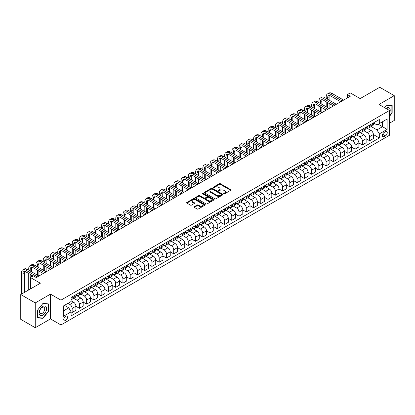 <?xml version="1.0" encoding="UTF-8"?>
<svg xmlns="http://www.w3.org/2000/svg" width="415" height="415" viewBox="0 0 415 415"><rect width="100%" height="100%" fill="white"/><g stroke="black" fill="none" stroke-linecap="round" stroke-linejoin="round"><path stroke-width="0.62" d="M223.825 193.805A0.565 0.327 0 0 0 224.624 193.805L230.678 190.309A0.804 0.467 0 0 0 230.911 189.982A0.804 0.467 0 0 0 230.678 189.65L220.422 183.731A0.804 0.467 0 0 0 219.281 183.731L213.227 187.227A0.565 0.327 0 0 0 214.026 187.684L214.809 187.232A2.578 1.489 0 0 1 218.456 187.232L219.312 187.725A2.578 1.489 0 0 1 220.064 188.778A2.578 1.489 0 0 1 219.312 189.831L218.529 190.283A0.565 0.327 0 0 0 219.328 190.744L220.111 190.293A2.578 1.489 0 0 1 223.752 190.293L224.608 190.786A2.578 1.489 0 0 1 225.366 191.839A2.578 1.489 0 0 1 224.608 192.892L223.825 193.343A0.565 0.327 0 0 0 223.825 193.805L223.825 193.343M65.586 320.598A2.625 1.515 120 0 0 67.303 318.284A2.625 1.515 120 0 0 66.903 316.178A2.625 1.515 120 0 0 65.586 316.308A2.625 1.515 120 0 0 63.874 318.621A2.625 1.515 120 0 0 64.273 320.728A2.625 1.515 120 0 0 65.586 320.598M194.272 206.691A0.804 0.467 0 0 0 194.038 207.018A0.804 0.467 0 0 0 194.272 207.35L197.151 209.01A0.804 0.467 0 0 0 198.287 209.01L205.01 205.129A0.804 0.467 0 0 0 205.249 204.797A0.804 0.467 0 0 0 205.01 204.471L194.754 198.546A0.804 0.467 0 0 0 193.618 198.546L186.895 202.432A0.804 0.467 0 0 0 186.657 202.759A0.804 0.467 0 0 0 186.895 203.085L190.371 205.093A0.804 0.467 0 0 0 191.507 205.093L194.386 203.433A0.804 0.467 0 0 0 194.619 203.106A0.804 0.467 0 0 0 194.386 202.774L192.664 201.778A2.153 1.245 0 0 1 192.031 200.901A2.153 1.245 0 0 1 193.364 199.75A2.153 1.245 0 0 1 195.709 200.02L202.463 203.921A2.153 1.245 0 0 1 203.091 204.797A2.153 1.245 0 0 1 201.763 205.949A2.153 1.245 0 0 1 199.413 205.679L198.287 205.031A0.804 0.467 0 0 0 197.151 205.031L194.272 206.691L194.272 207.35L197.151 205.7L197.151 205.031M389.462 123.224L394.25 120.459L394.25 95.658L379.741 87.28L360.153 98.594L350.281 92.893L347.381 94.568L350.281 96.244L36.276 277.536L33.376 275.861L30.471 277.536L30.471 288.928M35.259 302.919L35.259 327.72L50.495 318.922L50.495 294.126L35.259 302.919L20.75 294.541L40.338 283.232L30.471 277.536M50.495 294.126L60.943 300.154L389.462 110.489L389.462 135.285L60.943 324.955L60.943 300.154M394.25 95.658L379.014 104.456L389.462 110.489M214.866 198.78A0.804 0.467 0 0 0 216.007 198.78L222.731 194.9A0.804 0.467 0 0 0 222.964 194.568A0.804 0.467 0 0 0 222.731 194.241L212.475 188.317A0.804 0.467 0 0 0 211.334 188.317L204.611 192.202A0.804 0.467 0 0 0 204.377 192.529A0.804 0.467 0 0 0 204.611 192.856L214.866 198.78M202.873 193.924A0.565 0.327 0 0 1 203.443 194.007L203.443 193.333L213.87 199.356A0.804 0.467 0 0 1 214.104 199.682A0.804 0.467 0 0 1 213.87 200.014L207.147 203.895A0.804 0.467 0 0 1 206.006 203.895L195.756 197.971L195.756 197.317A0.804 0.467 0 0 0 195.517 197.644A0.804 0.467 0 0 0 195.756 197.971M195.756 197.317L198.629 195.652A0.804 0.467 0 0 1 199.771 195.652L203.931 198.054A0.804 0.467 0 0 0 205.067 198.054L206.976 196.954A0.804 0.467 0 0 0 207.215 196.622A0.804 0.467 0 0 0 206.976 196.295L202.645 193.795A0.565 0.327 0 0 1 203.443 193.333M35.259 327.72L20.75 319.343L20.75 294.541M385.457 131.7L384.181 132.437A2.547 1.468 120 0 0 382.516 134.678A2.547 1.468 120 0 0 382.905 136.717A2.547 1.468 120 0 0 384.181 136.592L385.457 135.855A2.547 1.468 120 0 0 387.117 133.614A2.547 1.468 120 0 0 386.728 131.576A2.547 1.468 120 0 0 385.457 131.7M373.469 122.902L376.981 124.931L379.305 123.592L379.305 119.536L71.1 297.477L71.1 301.529L63.267 306.052L63.267 316.375L71.1 311.852L71.1 315.903L379.305 137.967L379.305 133.91L376.981 129.89L371.212 126.559M379.305 123.592L387.138 119.069L387.138 129.387L379.305 133.91M50.495 318.922L60.943 324.955M347.381 94.568L347.381 97.919M378.2 124.225L382.495 126.705L382.495 121.745L387.138 119.069M376.981 129.89L382.495 126.705L387.138 129.387M63.267 311.011L68.781 307.831L64.486 305.352M71.1 311.883L72.148 312.49L72.148 308.433A3.284 1.893 -120 0 0 69.824 304.413L67.967 303.339M72.148 312.49L75.919 310.311L75.919 306.254A3.284 1.893 -120 0 0 73.595 302.234L71.1 300.792M75.919 306.291L79.4 308.298L79.4 304.242A3.284 1.893 -120 0 0 77.081 300.221L73.746 298.297M79.4 308.298L83.176 306.12L83.176 302.068A3.284 1.893 -120 0 0 80.852 298.043L75.919 295.195M83.176 302.099L86.657 304.112L86.657 300.055A3.284 1.893 -120 0 0 84.333 296.035L81.003 294.111M86.657 304.112L90.428 301.933L90.428 297.877A3.284 1.893 -120 0 0 88.11 293.856L83.176 291.008M90.428 297.913L93.909 299.921L93.909 295.869A3.284 1.893 -120 0 0 91.591 291.844L88.255 289.919M93.909 299.921L97.686 297.742L97.686 293.69A3.284 1.893 -120 0 0 95.362 289.665L90.428 286.817M97.686 293.721L101.167 295.734L101.167 291.678A3.284 1.893 -120 0 0 98.848 287.657L95.512 285.733M101.167 295.734L104.938 293.555L104.938 289.499A3.284 1.893 -120 0 0 102.619 285.479L97.686 282.631M104.938 289.535L108.424 291.543L108.424 287.491A3.284 1.893 -120 0 0 106.1 283.466L102.77 281.541M108.424 291.543L112.195 289.364L112.195 285.312A3.284 1.893 -120 0 0 109.871 281.287L104.938 278.439M112.195 285.344L115.676 287.356L115.676 283.3A3.284 1.893 -120 0 0 113.357 279.279L110.022 277.355M115.676 287.356L119.453 285.178L119.453 281.121A3.284 1.893 -120 0 0 117.129 277.101L112.195 274.253M119.453 281.157L122.933 283.165L122.933 279.113A3.284 1.893 -120 0 0 120.609 275.088L117.279 273.163M122.933 283.165L126.705 280.986L126.705 276.935A3.284 1.893 -120 0 0 124.386 272.914L119.453 270.061M126.705 276.966L130.191 278.979L130.191 274.922A3.284 1.893 -120 0 0 127.867 270.902L124.531 268.977M130.191 278.979L133.962 276.8L133.962 272.743A3.284 1.893 -120 0 0 131.638 268.723L126.705 265.875M133.962 272.78L137.443 274.787L137.443 270.736A3.284 1.893 -120 0 0 135.124 266.71L131.788 264.786M137.443 274.787L141.214 272.608L141.214 268.557A3.284 1.893 -120 0 0 138.895 264.537L133.962 261.689M141.214 268.588L144.7 270.601L144.7 266.544A3.284 1.893 -120 0 0 142.376 262.524L139.046 260.599M144.7 270.601L148.471 268.422L148.471 264.365A3.284 1.893 -120 0 0 146.147 260.345L141.214 257.497M148.471 264.402L151.952 266.409L151.952 262.358A3.284 1.893 -120 0 0 149.633 258.338L146.298 256.413M151.952 266.409L155.729 264.231L155.729 260.179A3.284 1.893 -120 0 0 153.405 256.159L148.471 253.311M155.729 260.21L159.21 262.223L159.21 258.166A3.284 1.893 -120 0 0 156.886 254.146L153.555 252.221M159.21 262.223L162.981 260.044L162.981 255.988A3.284 1.893 -120 0 0 160.662 251.967L155.729 249.119M162.981 256.024L166.467 258.031L166.467 253.98A3.284 1.893 -120 0 0 164.143 249.96L160.807 248.035M166.467 258.031L170.238 255.858L170.238 251.801A3.284 1.893 -120 0 0 167.914 247.781L162.981 244.933M170.238 251.832L173.719 253.845L173.719 249.788A3.284 1.893 -120 0 0 171.4 245.768L168.065 243.844M173.719 253.845L177.49 251.666L177.49 247.61A3.284 1.893 -120 0 0 175.172 243.589L170.238 240.742M177.49 247.646L180.976 249.654L180.976 245.602A3.284 1.893 -120 0 0 178.652 241.582L175.322 239.657M180.976 249.654L184.748 247.48L184.748 243.423A3.284 1.893 -120 0 0 182.424 239.403L177.49 236.555M184.748 243.455L188.228 245.467L188.228 241.411A3.284 1.893 -120 0 0 185.91 237.39L182.574 235.466M188.228 245.467L192.005 243.289L192.005 239.232A3.284 1.893 -120 0 0 189.681 235.212L184.748 232.364M192.005 239.268L195.486 241.281L195.486 237.224A3.284 1.893 -120 0 0 193.162 233.204L189.831 231.28M195.486 241.281L199.257 239.102L199.257 235.046A3.284 1.893 -120 0 0 196.938 231.025L192.005 228.177M199.257 235.077L202.743 237.09L202.743 233.033A3.284 1.893 -120 0 0 200.419 229.013L197.084 227.088M202.743 237.09L206.514 234.911L206.514 230.854A3.284 1.893 -120 0 0 204.19 226.834L199.257 223.986M206.514 230.89L209.995 232.903L209.995 228.847A3.284 1.893 -120 0 0 207.676 224.826L204.341 222.902M209.995 232.903L213.767 230.724L213.767 226.668A3.284 1.893 -120 0 0 211.448 222.648L206.514 219.8M213.767 226.699L217.253 228.712L217.253 224.655A3.284 1.893 -120 0 0 214.929 220.635L211.598 218.71M217.253 228.712L221.024 226.533L221.024 222.482A3.284 1.893 -120 0 0 218.7 218.456L213.767 215.608M221.024 222.513L224.505 224.525L224.505 220.469A3.284 1.893 -120 0 0 222.186 216.448L218.85 214.524M224.505 224.525L228.281 222.347L228.281 218.29A3.284 1.893 -120 0 0 225.957 214.27L221.024 211.422M228.281 218.326L231.762 220.334L231.762 216.277A3.284 1.893 -120 0 0 229.438 212.257L226.108 210.332M231.762 220.334L235.533 218.155L235.533 214.104A3.284 1.893 -120 0 0 233.214 210.078L228.281 207.23M235.533 214.135L239.019 216.148L239.019 212.091A3.284 1.893 -120 0 0 236.695 208.071L233.36 206.146M239.019 216.148L242.791 213.969L242.791 209.912A3.284 1.893 -120 0 0 240.467 205.892L235.533 203.044M242.791 209.949L246.271 211.956L246.271 207.905A3.284 1.893 -120 0 0 243.953 203.879L240.617 201.955M246.271 211.956L250.043 209.777L250.043 205.726A3.284 1.893 -120 0 0 247.724 201.7L242.791 198.852M250.043 205.757L253.529 207.77L253.529 203.713A3.284 1.893 -120 0 0 251.205 199.693L247.874 197.768M253.529 207.77L257.3 205.591L257.3 201.534A3.284 1.893 -120 0 0 254.976 197.514L250.043 194.666M257.3 201.571L260.781 203.578L260.781 199.527A3.284 1.893 -120 0 0 258.462 195.501L255.126 193.577M260.781 203.578L264.557 201.4L264.557 197.348A3.284 1.893 -120 0 0 262.233 193.328L257.3 190.475M264.557 197.379L268.038 199.392L268.038 195.335A3.284 1.893 -120 0 0 265.714 191.315L262.384 189.39M268.038 199.392L271.809 197.213L271.809 193.157A3.284 1.893 -120 0 0 269.491 189.136L264.557 186.288M271.809 193.193L275.295 195.2L275.295 191.149A3.284 1.893 -120 0 0 272.971 187.124L269.636 185.199M275.295 195.2L279.067 193.022L279.067 188.97A3.284 1.893 -120 0 0 276.743 184.95L271.809 182.097M279.067 189.001L282.548 191.014L282.548 186.958A3.284 1.893 -120 0 0 280.229 182.937L276.893 181.013M282.548 191.014L286.319 188.835L286.319 184.779A3.284 1.893 -120 0 0 284 180.758L279.067 177.911M286.319 184.815L289.805 186.823L289.805 182.771A3.284 1.893 -120 0 0 287.481 178.746L284.151 176.821M289.805 186.823L293.576 184.644L293.576 180.592A3.284 1.893 -120 0 0 291.252 176.572L286.319 173.724M293.576 180.624L297.057 182.636L297.057 178.58A3.284 1.893 -120 0 0 294.738 174.559L291.403 172.635M297.057 182.636L300.834 180.458L300.834 176.401A3.284 1.893 -120 0 0 298.51 172.381L293.576 169.533M300.834 176.437L304.314 178.445L304.314 174.393A3.284 1.893 -120 0 0 301.99 170.373L298.66 168.449M304.314 178.445L308.086 176.266L308.086 172.215A3.284 1.893 -120 0 0 305.767 168.194L300.834 165.346M308.086 172.246L311.572 174.259L311.572 170.202A3.284 1.893 -120 0 0 309.248 166.182L305.912 164.257M311.572 174.259L315.343 172.08L315.343 168.023A3.284 1.893 -120 0 0 313.019 164.003L308.086 161.155M315.343 168.059L318.824 170.067L318.824 166.016A3.284 1.893 -120 0 0 316.505 161.995L313.169 160.071M318.824 170.067L322.595 167.893L322.595 163.837A3.284 1.893 -120 0 0 320.276 159.817L315.343 156.969M322.595 163.868L326.081 165.881L326.081 161.824A3.284 1.893 -120 0 0 323.757 157.804L320.427 155.879M326.081 165.881L329.852 163.702L329.852 159.645A3.284 1.893 -120 0 0 327.528 155.625L322.595 152.777M329.852 159.682L333.333 161.689L333.333 157.638A3.284 1.893 -120 0 0 331.014 153.617L327.679 151.693M333.333 161.689L337.11 159.516L337.11 155.459A3.284 1.893 -120 0 0 334.786 151.439L329.852 148.591M337.11 155.49L340.591 157.503L340.591 153.446A3.284 1.893 -120 0 0 338.267 149.426L334.936 147.501M340.591 157.503L344.362 155.324L344.362 151.268A3.284 1.893 -120 0 0 342.043 147.247L337.11 144.399M344.362 151.304L347.848 153.317L347.848 149.26A3.284 1.893 -120 0 0 345.524 145.24L342.188 143.315M347.848 153.317L351.619 151.138L351.619 147.081A3.284 1.893 -120 0 0 349.295 143.061L344.362 140.213M351.619 147.112L355.1 149.125L355.1 145.068A3.284 1.893 -120 0 0 352.781 141.048L349.446 139.124M355.1 149.125L358.871 146.946L358.871 142.895A3.284 1.893 -120 0 0 356.552 138.869L351.619 136.021M358.871 142.926L362.357 144.939L362.357 140.882A3.284 1.893 -120 0 0 360.033 136.862L356.703 134.937M362.357 144.939L366.129 142.76L366.129 138.703A3.284 1.893 -120 0 0 363.805 134.683L358.871 131.835M366.129 138.74L369.609 140.747L369.609 136.691A3.284 1.893 -120 0 0 367.291 132.67L363.955 130.746M369.609 140.747L373.386 138.569L373.386 134.517A3.284 1.893 -120 0 0 371.062 130.492L366.129 127.644M366.217 127.094L367.291 127.711A3.284 1.893 -120 0 0 368.93 127.877A3.284 1.893 -120 0 0 369.609 126.373L369.609 125.133M358.959 131.28L360.033 131.903A3.284 1.893 -120 0 0 361.678 132.063A3.284 1.893 -120 0 0 362.357 130.559L362.357 129.319M351.707 135.472L352.781 136.089A3.284 1.893 -120 0 0 354.42 136.255A3.284 1.893 -120 0 0 355.1 134.751L355.1 133.511M344.45 139.658L345.524 140.28A3.284 1.893 -120 0 0 347.163 140.441A3.284 1.893 -120 0 0 347.848 138.937L347.848 137.697M337.193 143.849L338.267 144.467A3.284 1.893 -120 0 0 339.911 144.628A3.284 1.893 -120 0 0 340.591 143.128L340.591 141.888M329.941 148.036L331.014 148.658A3.284 1.893 -120 0 0 332.654 148.819A3.284 1.893 -120 0 0 333.333 147.315L333.333 146.075M322.683 152.227L323.757 152.845A3.284 1.893 -120 0 0 325.401 153.005A3.284 1.893 -120 0 0 326.081 151.506L326.081 150.266M315.431 156.413L316.505 157.036A3.284 1.893 -120 0 0 318.144 157.197A3.284 1.893 -120 0 0 318.824 155.692L318.824 154.453M308.174 160.6L309.248 161.222A3.284 1.893 -120 0 0 310.887 161.383A3.284 1.893 -120 0 0 311.572 159.884L311.572 158.644M300.917 164.791L301.99 165.409A3.284 1.893 -120 0 0 303.635 165.575A3.284 1.893 -120 0 0 304.314 164.07L304.314 162.83M293.664 168.978L294.738 169.6A3.284 1.893 -120 0 0 296.377 169.761A3.284 1.893 -120 0 0 297.057 168.262L297.057 167.022M286.407 173.169L287.481 173.786A3.284 1.893 -120 0 0 289.125 173.952A3.284 1.893 -120 0 0 289.805 172.448L289.805 171.208M279.155 177.355L280.229 177.978A3.284 1.893 -120 0 0 281.868 178.139A3.284 1.893 -120 0 0 282.548 176.64L282.548 175.395M271.898 181.547L272.971 182.164A3.284 1.893 -120 0 0 274.611 182.33A3.284 1.893 -120 0 0 275.295 180.826L275.295 179.586M264.64 185.733L265.714 186.356A3.284 1.893 -120 0 0 267.359 186.517A3.284 1.893 -120 0 0 268.038 185.012L268.038 183.772M257.388 189.925L258.462 190.542A3.284 1.893 -120 0 0 260.101 190.708A3.284 1.893 -120 0 0 260.781 189.204L260.781 187.964M250.131 194.111L251.205 194.734A3.284 1.893 -120 0 0 252.849 194.894A3.284 1.893 -120 0 0 253.529 193.39L253.529 192.15M242.879 198.303L243.953 198.92A3.284 1.893 -120 0 0 245.592 199.086A3.284 1.893 -120 0 0 246.271 197.582L246.271 196.342M235.621 202.489L236.695 203.111A3.284 1.893 -120 0 0 238.335 203.272A3.284 1.893 -120 0 0 239.019 201.768L239.019 200.528M228.364 206.68L229.438 207.298A3.284 1.893 -120 0 0 231.082 207.464A3.284 1.893 -120 0 0 231.762 205.959L231.762 204.72M221.112 210.867L222.186 211.489A3.284 1.893 -120 0 0 223.825 211.65A3.284 1.893 -120 0 0 224.505 210.146L224.505 208.906M213.855 215.058L214.929 215.675A3.284 1.893 -120 0 0 216.573 215.841A3.284 1.893 -120 0 0 217.253 214.337L217.253 213.097M206.603 219.245L207.676 219.867A3.284 1.893 -120 0 0 209.316 220.028A3.284 1.893 -120 0 0 209.995 218.523L209.995 217.284M199.345 223.436L200.419 224.053A3.284 1.893 -120 0 0 202.058 224.214A3.284 1.893 -120 0 0 202.743 222.715L202.743 221.475M192.088 227.622L193.162 228.245A3.284 1.893 -120 0 0 194.806 228.406A3.284 1.893 -120 0 0 195.486 226.901L195.486 225.661M184.836 231.814L185.91 232.431A3.284 1.893 -120 0 0 187.549 232.592A3.284 1.893 -120 0 0 188.228 231.093L188.228 229.853M177.579 236L178.652 236.623A3.284 1.893 -120 0 0 180.297 236.783A3.284 1.893 -120 0 0 180.976 235.279L180.976 234.039M170.326 240.192L171.4 240.809A3.284 1.893 -120 0 0 173.039 240.97A3.284 1.893 -120 0 0 173.719 239.471L173.719 238.231M163.069 244.378L164.143 245A3.284 1.893 -120 0 0 165.782 245.161A3.284 1.893 -120 0 0 166.467 243.657L166.467 242.417M155.812 248.564L156.886 249.187A3.284 1.893 -120 0 0 158.53 249.348A3.284 1.893 -120 0 0 159.21 247.848L159.21 246.609M148.56 252.756L149.633 253.373A3.284 1.893 -120 0 0 151.273 253.539A3.284 1.893 -120 0 0 151.952 252.035L151.952 250.795M141.302 256.942L142.376 257.565A3.284 1.893 -120 0 0 144.021 257.725A3.284 1.893 -120 0 0 144.7 256.226L144.7 254.986M134.05 261.134L135.124 261.751A3.284 1.893 -120 0 0 136.763 261.917A3.284 1.893 -120 0 0 137.443 260.413L137.443 259.173M126.793 265.32L127.867 265.942A3.284 1.893 -120 0 0 129.506 266.103A3.284 1.893 -120 0 0 130.191 264.599L130.191 263.359M119.536 269.511L120.609 270.129A3.284 1.893 -120 0 0 122.254 270.295A3.284 1.893 -120 0 0 122.933 268.79L122.933 267.55M112.283 273.698L113.357 274.32A3.284 1.893 -120 0 0 114.997 274.481A3.284 1.893 -120 0 0 115.676 272.977L115.676 271.737M105.026 277.889L106.1 278.507A3.284 1.893 -120 0 0 107.744 278.673A3.284 1.893 -120 0 0 108.424 277.168L108.424 275.928M97.774 282.076L98.848 282.698A3.284 1.893 -120 0 0 100.487 282.859A3.284 1.893 -120 0 0 101.167 281.354L101.167 280.115M90.517 286.267L91.591 286.884A3.284 1.893 -120 0 0 93.23 287.05A3.284 1.893 -120 0 0 93.909 285.546L93.909 284.306M83.259 290.453L84.333 291.076A3.284 1.893 -120 0 0 85.978 291.237A3.284 1.893 -120 0 0 86.657 289.732L86.657 288.492M76.007 294.645L77.081 295.262A3.284 1.893 -120 0 0 78.72 295.428A3.284 1.893 -120 0 0 79.4 293.924L79.4 292.684M373.386 134.548L379.305 137.967M368.93 127.877L372.706 125.698A3.284 1.893 -120 0 0 373.386 124.194L373.386 122.954M361.678 132.063L365.449 129.885A3.284 1.893 -120 0 0 366.129 128.38L366.129 127.14M354.42 136.255L358.192 134.076A3.284 1.893 -120 0 0 358.871 132.572L358.871 131.332M347.163 140.441L350.94 138.262A3.284 1.893 -120 0 0 351.619 136.758L351.619 135.518M339.911 144.628L343.682 142.454A3.284 1.893 -120 0 0 344.362 140.95L344.362 139.71M332.654 148.819L336.43 146.64A3.284 1.893 -120 0 0 337.11 145.136L337.11 143.896M325.401 153.005L329.173 150.832A3.284 1.893 -120 0 0 329.852 149.327L329.852 148.088M318.144 157.197L321.916 155.018A3.284 1.893 -120 0 0 322.595 153.514L322.595 152.274M310.887 161.383L314.663 159.204A3.284 1.893 -120 0 0 315.343 157.705L315.343 156.465M303.635 165.575L307.406 163.396A3.284 1.893 -120 0 0 308.086 161.892L308.086 160.652M296.377 169.761L300.154 167.582A3.284 1.893 -120 0 0 300.834 166.083L300.834 164.843M289.125 173.952L292.897 171.774A3.284 1.893 -120 0 0 293.576 170.269L293.576 169.03M281.868 178.139L285.639 175.96A3.284 1.893 -120 0 0 286.319 174.461L286.319 173.221M274.611 182.33L278.387 180.151A3.284 1.893 -120 0 0 279.067 178.647L279.067 177.407M267.359 186.517L271.13 184.338A3.284 1.893 -120 0 0 271.809 182.839L271.809 181.599M260.101 190.708L263.878 188.529A3.284 1.893 -120 0 0 264.557 187.025L264.557 185.785M252.849 194.894L256.62 192.716A3.284 1.893 -120 0 0 257.3 191.216L257.3 189.971M245.592 199.086L249.363 196.907A3.284 1.893 -120 0 0 250.043 195.403L250.043 194.163M238.335 203.272L242.111 201.093A3.284 1.893 -120 0 0 242.791 199.589L242.791 198.349M231.082 207.464L234.854 205.285A3.284 1.893 -120 0 0 235.533 203.781L235.533 202.541M223.825 211.65L227.602 209.471A3.284 1.893 -120 0 0 228.281 207.967L228.281 206.727M216.573 215.841L220.344 213.663A3.284 1.893 -120 0 0 221.024 212.158L221.024 210.919M209.316 220.028L213.087 217.849A3.284 1.893 -120 0 0 213.767 216.345L213.767 215.105M202.058 224.214L205.835 222.041A3.284 1.893 -120 0 0 206.514 220.536L206.514 219.296M194.806 228.406L198.578 226.227A3.284 1.893 -120 0 0 199.257 224.723L199.257 223.483M187.549 232.592L191.325 230.418A3.284 1.893 -120 0 0 192.005 228.914L192.005 227.674M180.297 236.783L184.068 234.605A3.284 1.893 -120 0 0 184.748 233.1L184.748 231.861M173.039 240.97L176.811 238.791A3.284 1.893 -120 0 0 177.49 237.292L177.49 236.052M165.782 245.161L169.559 242.983A3.284 1.893 -120 0 0 170.238 241.478L170.238 240.238M158.53 249.348L162.301 247.169A3.284 1.893 -120 0 0 162.981 245.67L162.981 244.43M151.273 253.539L155.044 251.36A3.284 1.893 -120 0 0 155.729 249.856L155.729 248.616M144.021 257.725L147.792 255.547A3.284 1.893 -120 0 0 148.471 254.047L148.471 252.808M136.763 261.917L140.535 259.738A3.284 1.893 -120 0 0 141.214 258.234L141.214 256.994M129.506 266.103L133.282 263.924A3.284 1.893 -120 0 0 133.962 262.425L133.962 261.185M122.254 270.295L126.025 268.116A3.284 1.893 -120 0 0 126.705 266.612L126.705 265.372M114.997 274.481L118.768 272.302A3.284 1.893 -120 0 0 119.453 270.803L119.453 269.563M107.744 278.673L111.516 276.494A3.284 1.893 -120 0 0 112.195 274.989L112.195 273.75M100.487 282.859L104.258 280.68A3.284 1.893 -120 0 0 104.938 279.181L104.938 277.936M93.23 287.05L97.006 284.872A3.284 1.893 -120 0 0 97.686 283.367L97.686 282.127M85.978 291.237L89.749 289.058A3.284 1.893 -120 0 0 90.428 287.554L90.428 286.314M78.72 295.428L82.492 293.249A3.284 1.893 -120 0 0 83.176 291.745L83.176 290.505M71.1 299.749A3.284 1.893 -120 0 0 71.468 299.614L75.24 297.436A3.284 1.893 -120 0 0 75.919 295.931L75.919 294.692M71.468 299.614A3.284 1.893 -120 0 0 72.148 298.11L72.148 296.87M68.781 307.831L71.1 311.852M389.462 116.356L392.159 112.999L392.159 105.529L386.557 105.031L384.482 107.615M37.35 317.849L42.953 318.346L48.55 311.38L48.55 303.91L42.953 303.412L37.35 310.379L37.35 317.849M391.869 112.833L392.159 112.999M48.259 311.214L48.55 311.38M42.361 318.004L42.953 318.346M224.053 193.883L224.608 193.561A2.578 1.489 0 0 0 225.366 192.508L225.366 191.839M220.064 188.778L220.064 189.448A2.578 1.489 0 0 1 219.312 190.501L218.752 190.822M230.667 190.314L220.422 184.4A0.804 0.467 0 0 0 219.281 184.4L213.455 187.767M222.731 194.241L222.731 194.9L212.475 188.991A0.804 0.467 0 0 0 211.334 188.991L204.621 192.866M221.304 194.801A0.565 0.327 0 0 0 221.304 194.339L212.304 189.141A0.565 0.327 0 0 0 211.505 189.141L210.68 189.619A2.578 1.489 0 0 0 209.923 190.672A2.578 1.489 0 0 0 210.68 191.725L216.832 195.278A2.578 1.489 0 0 0 220.479 195.278L221.304 194.801L221.304 195.47A0.565 0.327 0 0 0 221.47 195.237L221.47 194.568M209.923 190.672L209.923 191.341A2.578 1.489 0 0 0 210.68 192.394L210.68 191.725M221.304 195.47L220.479 195.947A2.578 1.489 0 0 1 216.832 195.947L210.68 192.394M195.766 197.981L198.629 196.326L198.629 195.652M207.215 196.622L207.215 197.296A0.804 0.467 0 0 1 206.976 197.623L205.067 198.728A0.804 0.467 0 0 1 203.931 198.728L199.771 196.326A0.804 0.467 0 0 0 198.629 196.326M203.443 194.007L213.86 200.02M208.242 200.549A2.153 1.245 0 0 0 210.592 200.819A2.153 1.245 0 0 0 211.925 199.667A2.153 1.245 0 0 0 211.292 198.785L208.916 197.416A0.804 0.467 0 0 0 207.775 197.416L205.866 198.515A0.804 0.467 0 0 0 205.627 198.842A0.804 0.467 0 0 0 205.866 199.174L208.242 200.549L208.242 201.218A2.153 1.245 0 0 0 210.592 201.488A2.153 1.245 0 0 0 211.925 200.336L211.925 199.667M205.627 198.842L205.627 199.516A0.804 0.467 0 0 0 205.866 199.843L205.866 199.174M208.242 201.218L205.866 199.843M203.091 204.797L203.091 205.466A2.153 1.245 0 0 1 201.763 206.618A2.153 1.245 0 0 1 199.413 206.348L198.287 205.7A0.804 0.467 0 0 0 197.151 205.7M192.031 200.901L192.031 201.571A2.153 1.245 0 0 0 192.664 202.453L192.664 201.778M194.386 202.774L194.386 203.433L192.664 202.453M205.01 204.471L205.01 205.129L194.754 199.221A0.804 0.467 0 0 0 193.618 199.221L186.906 203.096L186.895 202.432M326.195 98.422L326.195 96.747A6.158 3.553 60 0 1 327.471 93.93L328.924 93.095A6.158 3.553 60 0 1 332 93.396L343.61 100.098M327.471 93.93A6.158 3.553 60 0 1 330.548 94.236L342.157 100.938M340.705 101.774L330.548 95.912A4.103 2.371 -120 0 0 328.498 95.709A4.103 2.371 -120 0 0 327.648 97.587L327.648 99.263M329.354 95.517A4.103 2.371 -120 0 0 329.1 96.747L329.1 100.098M327.648 102.614L327.648 107.641M329.1 103.449L329.1 108.476L317.491 101.774L316.038 102.614L327.648 109.316M326.195 106.8L326.195 101.774M318.943 102.614L318.943 100.938A6.158 3.553 60 0 1 320.214 98.122L321.667 97.281A6.158 3.553 60 0 1 324.743 97.587L336.352 104.29M320.214 98.122A6.158 3.553 60 0 1 323.295 98.422L334.9 105.125M333.452 105.965L323.295 100.098A4.103 2.371 -120 0 0 321.241 99.896A4.103 2.371 -120 0 0 320.39 101.774L320.39 103.449M322.102 99.709A4.103 2.371 -120 0 0 321.843 100.938L321.843 104.29M320.39 106.8L320.39 111.827M321.843 107.641L321.843 112.667L310.233 105.965L308.781 106.8L320.39 113.503M318.943 110.992L318.943 105.965M326.195 110.151L316.038 104.29A4.103 2.371 -120 0 0 313.984 104.087A4.103 2.371 -120 0 0 313.138 105.965L313.138 107.641M314.845 103.895A4.103 2.371 -120 0 0 314.586 105.125L314.586 108.476M313.138 110.992L313.138 116.018M314.586 111.827L314.586 116.854L302.981 110.151L301.529 110.992L313.138 117.694M311.686 115.178L311.686 110.151M311.686 106.8L311.686 105.125A6.158 3.553 60 0 1 312.962 102.308A6.158 3.553 60 0 1 316.038 102.614M312.962 102.308L314.409 101.473A6.158 3.553 60 0 1 317.491 101.774M318.943 114.343L308.781 108.476A4.103 2.371 -120 0 0 306.732 108.274A4.103 2.371 -120 0 0 305.881 110.151L305.881 111.827M307.588 108.087A4.103 2.371 -120 0 0 307.333 109.316L307.333 112.667M305.881 115.178L305.881 120.205M307.333 116.018L307.333 121.045L295.724 114.343L294.271 115.178L305.881 121.88M304.428 119.37L304.428 114.343M304.428 110.992L304.428 109.316A6.158 3.553 60 0 1 305.705 106.494A6.158 3.553 60 0 1 308.781 106.8M305.705 106.494L307.157 105.659A6.158 3.553 60 0 1 310.233 105.965M311.686 118.529L301.529 112.667A4.103 2.371 -120 0 0 299.474 112.465A4.103 2.371 -120 0 0 298.624 114.343L298.624 116.018M300.336 112.273A4.103 2.371 -120 0 0 300.076 113.503L300.076 116.854M298.624 119.37L298.624 124.396M300.076 120.205L300.076 125.231L288.467 118.529L287.019 119.37L298.624 126.072M297.176 123.556L297.176 118.529M297.176 115.178L297.176 113.503A6.158 3.553 60 0 1 298.452 110.686A6.158 3.553 60 0 1 301.529 110.992M298.452 110.686L299.9 109.845A6.158 3.553 60 0 1 302.981 110.151M389.462 113.305A5.338 3.081 120 0 0 389.711 108.367A5.338 3.081 120 0 0 385.903 108.434M388.238 109.783A3.652 2.111 120 0 0 387.994 109.254A3.652 2.111 120 0 0 387.584 108.87A3.652 2.111 120 0 0 386.464 108.756M386.432 105.187L391.869 105.68L391.869 112.916L389.462 115.915M391.511 105.472L391.869 105.68M384.492 107.62L386.443 105.197M42.833 306.457A5.338 3.081 120 0 0 39.062 312.988A5.338 3.081 120 0 0 42.833 315.167A5.338 3.081 120 0 0 46.61 308.636A5.338 3.081 120 0 0 42.833 306.457M42.148 307.432A3.652 2.111 120 0 0 39.762 310.653A3.652 2.111 120 0 0 40.322 313.579A3.652 2.111 120 0 0 42.148 313.398A3.652 2.111 120 0 0 44.535 310.181A3.652 2.111 120 0 0 43.974 307.25A3.652 2.111 120 0 0 42.148 307.432M48.259 311.297L42.833 318.046L37.407 317.563L37.407 310.327L42.833 303.578L48.259 304.06L48.259 311.297M47.901 303.853L48.259 304.06M304.428 122.721L294.271 116.854A4.103 2.371 -120 0 0 292.222 116.651A4.103 2.371 -120 0 0 291.372 118.529L291.372 120.205M293.078 116.465A4.103 2.371 -120 0 0 292.824 117.694L292.824 121.045M291.372 123.556L291.372 128.583M292.824 124.396L292.824 129.423L281.214 122.721L279.762 123.556L291.372 130.258M289.919 127.747L289.919 122.721M289.919 119.37L289.919 117.694A6.158 3.553 60 0 1 291.195 114.872A6.158 3.553 60 0 1 294.271 115.178M291.195 114.872L292.648 114.037A6.158 3.553 60 0 1 295.724 114.343M297.176 126.907L287.019 121.045A4.103 2.371 -120 0 0 284.965 120.843A4.103 2.371 -120 0 0 284.114 122.721L284.114 124.396M285.821 120.651A4.103 2.371 -120 0 0 285.567 121.88L285.567 125.231M284.114 127.747L284.114 132.774M285.567 128.583L285.567 133.609L273.957 126.907L272.505 127.747L284.114 134.45M282.667 131.934L282.667 126.907M282.667 123.556L282.667 121.88A6.158 3.553 60 0 1 283.938 119.064A6.158 3.553 60 0 1 287.019 119.37M283.938 119.064L285.39 118.223A6.158 3.553 60 0 1 288.467 118.529M289.919 131.099L279.762 125.231A4.103 2.371 -120 0 0 277.708 125.029A4.103 2.371 -120 0 0 276.862 126.907L276.862 128.583M278.569 124.837A4.103 2.371 -120 0 0 278.309 126.072L278.309 129.423M276.862 131.934L276.862 136.96M278.309 132.774L278.309 137.801L266.705 131.099L265.252 131.934L276.862 138.636M275.41 136.125L275.41 131.099M275.41 127.747L275.41 126.072A6.158 3.553 60 0 1 276.686 123.25A6.158 3.553 60 0 1 279.762 123.556M276.686 123.25L278.133 122.415A6.158 3.553 60 0 1 281.214 122.721M282.662 135.285L272.505 129.423A4.103 2.371 -120 0 0 270.456 129.215A4.103 2.371 -120 0 0 269.605 131.099L269.605 132.774M271.311 129.029A4.103 2.371 -120 0 0 271.057 130.258L271.057 133.609M269.605 136.125L269.605 141.152M271.057 136.96L271.057 141.987L259.448 135.285L257.995 136.125L269.605 142.827M268.152 140.312L268.152 135.285M268.152 131.934L268.152 130.258A6.158 3.553 60 0 1 269.428 127.441A6.158 3.553 60 0 1 272.505 127.747M269.428 127.441L270.881 126.601A6.158 3.553 60 0 1 273.957 126.907M275.41 139.476L265.252 133.609A4.103 2.371 -120 0 0 263.198 133.407A4.103 2.371 -120 0 0 262.347 135.285L262.347 136.96M264.059 133.215A4.103 2.371 -120 0 0 263.8 134.45L263.8 137.801M262.347 140.312L262.347 145.338M263.8 141.152L263.8 146.179L252.19 139.476L250.743 140.312L262.347 147.014M260.9 144.503L260.9 139.476M260.9 136.125L260.9 134.45A6.158 3.553 60 0 1 262.171 131.628A6.158 3.553 60 0 1 265.252 131.934M262.171 131.628L263.624 130.792A6.158 3.553 60 0 1 266.705 131.099M268.152 143.663L257.995 137.801A4.103 2.371 -120 0 0 255.946 137.593A4.103 2.371 -120 0 0 255.095 139.476L255.095 141.152M256.802 137.407A4.103 2.371 -120 0 0 256.548 138.636L256.548 141.987M255.095 144.503L255.095 149.53M256.548 145.338L256.548 150.365L244.938 143.663L243.486 144.503L255.095 151.205M253.643 148.689L253.643 143.663M253.643 140.312L253.643 138.636A6.158 3.553 60 0 1 254.919 135.819A6.158 3.553 60 0 1 257.995 136.125M254.919 135.819L256.371 134.979A6.158 3.553 60 0 1 259.448 135.285M260.9 147.854L250.743 141.987A4.103 2.371 -120 0 0 248.689 141.785A4.103 2.371 -120 0 0 247.838 143.663L247.838 145.338M249.545 141.593A4.103 2.371 -120 0 0 249.291 142.827L249.291 146.179M247.838 148.689L247.838 153.716M249.291 149.53L249.291 154.551L237.681 147.854L236.228 148.689L247.838 155.392M246.391 152.876L246.391 147.854M246.391 144.503L246.391 142.827A6.158 3.553 60 0 1 247.662 140.005A6.158 3.553 60 0 1 250.743 140.312M247.662 140.005L249.114 139.17A6.158 3.553 60 0 1 252.19 139.476M253.643 152.04L243.486 146.179A4.103 2.371 -120 0 0 241.431 145.971A4.103 2.371 -120 0 0 240.586 147.854L240.586 149.53M242.293 145.784A4.103 2.371 -120 0 0 242.033 147.014L242.033 150.365M240.586 152.881L240.586 157.902M242.033 153.716L242.033 158.743L230.429 152.04L228.976 152.876L240.586 159.578M239.133 157.067L239.133 152.04M239.133 148.689L239.133 147.014A6.158 3.553 60 0 1 240.41 144.197A6.158 3.553 60 0 1 243.486 144.503M240.41 144.197L241.857 143.357A6.158 3.553 60 0 1 244.938 143.663M246.386 156.227L236.228 150.365A4.103 2.371 -120 0 0 234.179 150.163A4.103 2.371 -120 0 0 233.329 152.04L233.329 153.716M235.035 149.971A4.103 2.371 -120 0 0 234.781 151.205L234.781 154.551M233.329 157.067L233.329 162.094M234.781 157.902L234.781 162.929L223.171 156.227L221.719 157.067L233.329 163.769M231.876 161.253L231.876 156.227M231.876 152.876L231.876 151.205A6.158 3.553 60 0 1 233.152 148.383A6.158 3.553 60 0 1 236.228 148.689M233.152 148.383L234.605 147.548A6.158 3.553 60 0 1 237.681 147.854M239.133 160.418L228.976 154.551A4.103 2.371 -120 0 0 226.922 154.349A4.103 2.371 -120 0 0 226.071 156.227L226.071 157.902M227.783 154.162A4.103 2.371 -120 0 0 227.524 155.392L227.524 158.743M226.071 161.253L226.071 166.28M227.524 162.094L227.524 167.121L215.914 160.418L214.467 161.253L226.071 167.956M224.624 165.445L224.624 160.418M224.624 157.067L224.624 155.392A6.158 3.553 60 0 1 225.895 152.575A6.158 3.553 60 0 1 228.976 152.876M225.895 152.575L227.347 151.734A6.158 3.553 60 0 1 230.429 152.04M231.876 164.605L221.719 158.743A4.103 2.371 -120 0 0 219.67 158.54A4.103 2.371 -120 0 0 218.819 160.418L218.819 162.094M220.526 158.348A4.103 2.371 -120 0 0 220.272 159.578L220.272 162.929M218.819 165.445L218.819 170.472M220.272 166.28L220.272 171.307L208.662 164.605L207.21 165.445L218.819 172.147M217.367 169.631L217.367 164.605M217.367 161.253L217.367 159.578A6.158 3.553 60 0 1 218.643 156.761A6.158 3.553 60 0 1 221.719 157.067M218.643 156.761L220.095 155.926A6.158 3.553 60 0 1 223.171 156.227M224.624 168.796L214.467 162.929A4.103 2.371 -120 0 0 212.413 162.727A4.103 2.371 -120 0 0 211.562 164.605L211.562 166.28M213.269 162.54A4.103 2.371 -120 0 0 213.014 163.769L213.014 167.121M211.562 169.631L211.562 174.658M213.014 170.472L213.014 175.498L201.405 168.796L199.952 169.631L211.562 176.334M210.109 173.823L210.109 168.796M210.109 165.445L210.109 163.769A6.158 3.553 60 0 1 211.385 160.953A6.158 3.553 60 0 1 214.467 161.253M211.385 160.953L212.838 160.112A6.158 3.553 60 0 1 215.914 160.418M217.367 172.982L207.21 167.121A4.103 2.371 -120 0 0 205.155 166.918A4.103 2.371 -120 0 0 204.31 168.796L204.31 170.472M206.016 166.726A4.103 2.371 -120 0 0 205.757 167.956L205.757 171.307M204.31 173.823L204.31 178.849M205.757 174.658L205.757 179.685L194.153 172.982L192.7 173.823L204.31 180.525M202.857 178.009L202.857 172.982M202.857 169.631L202.857 167.956A6.158 3.553 60 0 1 204.133 165.139A6.158 3.553 60 0 1 207.21 165.445M204.133 165.139L205.581 164.304A6.158 3.553 60 0 1 208.662 164.605M210.109 177.174L199.952 171.307A4.103 2.371 -120 0 0 197.903 171.105A4.103 2.371 -120 0 0 197.052 172.982L197.052 174.658M198.759 170.918A4.103 2.371 -120 0 0 198.505 172.147L198.505 175.498M197.052 178.009L197.052 183.036M198.505 178.849L198.505 183.876L186.895 177.174L185.443 178.009L197.052 184.711M195.6 182.201L195.6 177.174M195.6 173.823L195.6 172.147A6.158 3.553 60 0 1 196.876 169.33A6.158 3.553 60 0 1 199.952 169.631M196.876 169.33L198.329 168.49A6.158 3.553 60 0 1 201.405 168.796M202.857 181.36L192.7 175.498A4.103 2.371 -120 0 0 190.646 175.296A4.103 2.371 -120 0 0 189.795 177.174L189.795 178.849M191.507 175.104A4.103 2.371 -120 0 0 191.248 176.334L191.248 179.685M189.795 182.201L189.795 187.227M191.248 183.036L191.248 188.062L179.638 181.36L178.191 182.201L189.795 188.903M188.348 186.387L188.348 181.36M188.348 178.009L188.348 176.334A6.158 3.553 60 0 1 189.619 173.517A6.158 3.553 60 0 1 192.7 173.823M189.619 173.517L191.071 172.681A6.158 3.553 60 0 1 194.153 172.982M195.6 185.552L185.443 179.685A4.103 2.371 -120 0 0 183.394 179.482A4.103 2.371 -120 0 0 182.543 181.36L182.543 183.036M184.25 179.296A4.103 2.371 -120 0 0 183.995 180.525L183.995 183.876M182.543 186.387L182.543 191.414M183.995 187.227L183.995 192.254L172.386 185.552L170.933 186.387L182.543 193.089M181.09 190.578L181.09 185.552M181.09 182.201L181.09 180.525A6.158 3.553 60 0 1 182.367 177.708A6.158 3.553 60 0 1 185.443 178.009M182.367 177.708L183.819 176.868A6.158 3.553 60 0 1 186.895 177.174M188.348 189.738L178.191 183.876A4.103 2.371 -120 0 0 176.136 183.674A4.103 2.371 -120 0 0 175.286 185.552L175.286 187.227M176.992 183.482A4.103 2.371 -120 0 0 176.738 184.711L176.738 188.062M175.286 190.578L175.286 195.605M176.738 191.414L176.738 196.44L165.129 189.738L163.676 190.578L175.286 197.281M173.833 194.765L173.833 189.738M173.833 186.387L173.833 184.711A6.158 3.553 60 0 1 175.109 181.895A6.158 3.553 60 0 1 178.191 182.201M175.109 181.895L176.562 181.059A6.158 3.553 60 0 1 179.638 181.36M181.09 193.929L170.933 188.062A4.103 2.371 -120 0 0 168.879 187.86A4.103 2.371 -120 0 0 168.034 189.738L168.034 191.414M169.74 187.673A4.103 2.371 -120 0 0 169.481 188.903L169.481 192.254M168.034 194.765L168.034 199.791M169.481 195.605L169.481 200.632L157.876 193.929L156.424 194.765L168.034 201.467M166.581 198.956L166.581 193.929M166.581 190.578L166.581 188.903A6.158 3.553 60 0 1 167.857 186.086A6.158 3.553 60 0 1 170.933 186.387M167.857 186.086L169.304 185.246A6.158 3.553 60 0 1 172.386 185.552M173.833 198.116L163.676 192.254A4.103 2.371 -120 0 0 161.627 192.052A4.103 2.371 -120 0 0 160.776 193.929L160.776 195.605M162.483 191.86A4.103 2.371 -120 0 0 162.229 193.089L162.229 196.44M160.776 198.956L160.776 203.983M162.229 199.791L162.229 204.818L150.619 198.116L149.167 198.956L160.776 205.658M159.324 203.143L159.324 198.116M159.324 194.765L159.324 193.089A6.158 3.553 60 0 1 160.6 190.272A6.158 3.553 60 0 1 163.676 190.578M160.6 190.272L162.052 189.437A6.158 3.553 60 0 1 165.129 189.738M166.581 202.307L156.424 196.44A4.103 2.371 -120 0 0 154.37 196.238A4.103 2.371 -120 0 0 153.519 198.116L153.519 199.791M155.231 196.051A4.103 2.371 -120 0 0 154.971 197.281L154.971 200.632M153.519 203.143L153.519 208.169M154.971 203.983L154.971 209.01L143.362 202.307L141.914 203.143L153.519 209.845M152.072 207.334L152.072 202.307M152.072 198.956L152.072 197.281A6.158 3.553 60 0 1 153.343 194.459A6.158 3.553 60 0 1 156.424 194.765M153.343 194.459L154.795 193.623A6.158 3.553 60 0 1 157.876 193.929M159.324 206.494L149.167 200.632A4.103 2.371 -120 0 0 147.118 200.429A4.103 2.371 -120 0 0 146.267 202.307L146.267 203.983M147.973 200.238A4.103 2.371 -120 0 0 147.719 201.467L147.719 204.818M146.267 207.334L146.267 212.361M147.719 208.169L147.719 213.196L136.11 206.494L134.657 207.334L146.267 214.036M144.814 211.52L144.814 206.494M144.814 203.143L144.814 201.467A6.158 3.553 60 0 1 146.09 198.65A6.158 3.553 60 0 1 149.167 198.956M146.09 198.65L147.543 197.81A6.158 3.553 60 0 1 150.619 198.116M152.072 210.685L141.914 204.818A4.103 2.371 -120 0 0 139.86 204.616A4.103 2.371 -120 0 0 139.009 206.494L139.009 208.169M140.716 204.429A4.103 2.371 -120 0 0 140.462 205.658L140.462 209.01M139.009 211.52L139.009 216.547M140.462 212.361L140.462 217.387L128.852 210.685L127.4 211.52L139.009 218.223M137.557 215.712L137.557 210.685M137.557 207.334L137.557 205.658A6.158 3.553 60 0 1 138.833 202.836A6.158 3.553 60 0 1 141.914 203.143M138.833 202.836L140.286 202.001A6.158 3.553 60 0 1 143.362 202.307M144.814 214.871L134.657 209.01A4.103 2.371 -120 0 0 132.603 208.802A4.103 2.371 -120 0 0 131.757 210.685L131.757 212.361M133.464 208.615A4.103 2.371 -120 0 0 133.205 209.845L133.205 213.196M131.757 215.712L131.757 220.739M133.205 216.547L133.205 221.574L121.6 214.871L120.148 215.712L131.757 222.414M130.305 219.898L130.305 214.871M130.305 211.52L130.305 209.845A6.158 3.553 60 0 1 131.581 207.028A6.158 3.553 60 0 1 134.657 207.334M131.581 207.028L133.028 206.188A6.158 3.553 60 0 1 136.11 206.494M137.557 219.063L127.4 213.196A4.103 2.371 -120 0 0 125.351 212.994A4.103 2.371 -120 0 0 124.5 214.871L124.5 216.547M126.207 212.802A4.103 2.371 -120 0 0 125.953 214.036L125.953 217.387M124.5 219.898L124.5 224.925M125.953 220.739L125.953 225.765L114.343 219.063L112.89 219.898L124.5 226.6M123.047 224.09L123.047 219.063M123.047 215.712L123.047 214.036A6.158 3.553 60 0 1 124.324 211.214A6.158 3.553 60 0 1 127.4 211.52M124.324 211.214L125.776 210.379A6.158 3.553 60 0 1 128.852 210.685M130.305 223.249L120.148 217.387A4.103 2.371 -120 0 0 118.093 217.18A4.103 2.371 -120 0 0 117.243 219.063L117.243 220.739M118.955 216.993A4.103 2.371 -120 0 0 118.695 218.223L118.695 221.574M117.243 224.09L117.243 229.116M118.695 224.925L118.695 229.952L107.086 223.249L105.638 224.09L117.243 230.792M115.795 228.276L115.795 223.249M115.795 219.898L115.795 218.223A6.158 3.553 60 0 1 117.066 215.406A6.158 3.553 60 0 1 120.148 215.712M117.066 215.406L118.519 214.565A6.158 3.553 60 0 1 121.6 214.871M123.047 227.441L112.89 221.574A4.103 2.371 -120 0 0 110.841 221.371A4.103 2.371 -120 0 0 109.991 223.249L109.991 224.925M111.697 221.179A4.103 2.371 -120 0 0 111.443 222.414L111.443 225.765M109.991 228.276L109.991 233.303M111.443 229.116L111.443 234.143L99.833 227.441L98.381 228.276L109.991 234.978M108.538 232.467L108.538 227.441M108.538 224.09L108.538 222.414A6.158 3.553 60 0 1 109.814 219.592A6.158 3.553 60 0 1 112.89 219.898M109.814 219.592L111.267 218.757A6.158 3.553 60 0 1 114.343 219.063M115.795 231.627L105.638 225.765A4.103 2.371 -120 0 0 103.584 225.558A4.103 2.371 -120 0 0 102.733 227.441L102.733 229.116M104.44 225.371A4.103 2.371 -120 0 0 104.186 226.6L104.186 229.952M102.733 232.467L102.733 237.489M104.186 233.303L104.186 238.329L92.576 231.627L91.124 232.467L102.733 239.165M101.281 236.654L101.281 231.627M101.281 228.276L101.281 226.6A6.158 3.553 60 0 1 102.557 223.784A6.158 3.553 60 0 1 105.638 224.09M102.557 223.784L104.009 222.943A6.158 3.553 60 0 1 107.086 223.249M108.538 235.819L98.381 229.952A4.103 2.371 -120 0 0 96.327 229.749A4.103 2.371 -120 0 0 95.481 231.627L95.481 233.303M97.188 229.557A4.103 2.371 -120 0 0 96.928 230.792L96.928 234.143M95.481 236.654L95.481 241.68M96.928 237.494L96.928 242.516L85.324 235.819L83.872 236.654L95.481 243.356M94.029 240.84L94.029 235.819M94.029 232.467L94.029 230.792A6.158 3.553 60 0 1 95.305 227.97A6.158 3.553 60 0 1 98.381 228.276M95.305 227.97L96.752 227.135A6.158 3.553 60 0 1 99.833 227.441M101.281 240.005L91.124 234.143A4.103 2.371 -120 0 0 89.075 233.936A4.103 2.371 -120 0 0 88.224 235.819L88.224 237.489M89.931 233.749A4.103 2.371 -120 0 0 89.676 234.978L89.676 238.329M88.224 240.84L88.224 245.867M89.676 241.68L89.676 246.707L78.067 240.005L76.614 240.84L88.224 247.542M86.771 245.032L86.771 240.005M86.771 236.654L86.771 234.978A6.158 3.553 60 0 1 88.047 232.161A6.158 3.553 60 0 1 91.124 232.467M88.047 232.161L89.5 231.321A6.158 3.553 60 0 1 92.576 231.627M94.029 244.191L83.872 238.329A4.103 2.371 -120 0 0 81.817 238.127A4.103 2.371 -120 0 0 80.967 240.005L80.967 241.68M82.678 237.935A4.103 2.371 -120 0 0 82.419 239.17L82.419 242.516M80.967 245.032L80.967 250.058M82.419 245.867L82.419 250.893L70.809 244.191L69.362 245.032L80.967 251.734M79.519 249.218L79.519 244.191M79.519 240.84L79.519 239.17A6.158 3.553 60 0 1 80.79 236.348A6.158 3.553 60 0 1 83.872 236.654M80.79 236.348L82.243 235.513A6.158 3.553 60 0 1 85.324 235.819M86.771 248.383L76.614 242.516A4.103 2.371 -120 0 0 74.565 242.313A4.103 2.371 -120 0 0 73.714 244.191L73.714 245.867M75.421 242.127A4.103 2.371 -120 0 0 75.167 243.356L75.167 246.707M73.714 249.218L73.714 254.245M75.167 250.058L75.167 255.085L63.557 248.383L62.105 249.218L73.714 255.92M72.262 253.409L72.262 248.383M72.262 245.032L72.262 243.356A6.158 3.553 60 0 1 73.538 240.539A6.158 3.553 60 0 1 76.614 240.84M73.538 240.539L74.991 239.699A6.158 3.553 60 0 1 78.067 240.005M79.519 252.569L69.362 246.707A4.103 2.371 -120 0 0 67.308 246.505A4.103 2.371 -120 0 0 66.457 248.383L66.457 250.058M68.164 246.313A4.103 2.371 -120 0 0 67.91 247.542L67.91 250.893M66.457 253.409L66.457 258.436M67.91 254.245L67.91 259.271L56.3 252.569L54.847 253.409L66.457 260.112M65.005 257.596L65.005 252.569M65.005 249.218L65.005 247.542A6.158 3.553 60 0 1 66.281 244.726A6.158 3.553 60 0 1 69.362 245.032M66.281 244.726L67.733 243.89A6.158 3.553 60 0 1 70.809 244.191M72.262 256.761L62.105 250.893A4.103 2.371 -120 0 0 60.051 250.691A4.103 2.371 -120 0 0 59.205 252.569L59.205 254.245M60.912 250.504A4.103 2.371 -120 0 0 60.652 251.734L60.652 255.085M59.205 257.596L59.205 262.622M60.652 258.436L60.652 263.463L49.048 256.761L47.595 257.596L59.205 264.298M57.752 261.787L57.752 256.761M57.752 253.409L57.752 251.734A6.158 3.553 60 0 1 59.029 248.917A6.158 3.553 60 0 1 62.105 249.218M59.029 248.917L60.476 248.077A6.158 3.553 60 0 1 63.557 248.383M65.005 260.947L54.847 255.085A4.103 2.371 -120 0 0 52.798 254.883A4.103 2.371 -120 0 0 51.948 256.761L51.948 258.436M53.654 254.691A4.103 2.371 -120 0 0 53.4 255.92L53.4 259.271M51.948 261.787L51.948 266.814M53.4 262.622L53.4 267.649L41.791 260.947L40.338 261.787L51.948 268.489M50.495 265.974L50.495 260.947M50.495 257.596L50.495 255.92A6.158 3.553 60 0 1 51.771 253.103A6.158 3.553 60 0 1 54.847 253.409M51.771 253.103L53.224 252.268A6.158 3.553 60 0 1 56.3 252.569M57.752 265.138L47.595 259.271A4.103 2.371 -120 0 0 45.541 259.069A4.103 2.371 -120 0 0 44.69 260.947L44.69 262.622M46.402 258.882A4.103 2.371 -120 0 0 46.143 260.112L46.143 263.463M44.69 265.974L44.69 271M46.143 266.814L46.143 271.841L34.533 265.138L33.086 265.974L44.69 272.676M43.243 270.165L43.243 265.138M43.243 261.787L43.243 260.112A6.158 3.553 60 0 1 44.514 257.295A6.158 3.553 60 0 1 47.595 257.596M44.514 257.295L45.966 256.454A6.158 3.553 60 0 1 49.048 256.761M50.495 269.325L40.338 263.463A4.103 2.371 -120 0 0 38.289 263.26A4.103 2.371 -120 0 0 37.438 265.138L37.438 266.814M39.145 263.069A4.103 2.371 -120 0 0 38.891 264.298L38.891 267.649M37.438 270.165L37.438 275.192M38.891 271L38.891 276.027L27.281 269.325L25.829 270.165L37.438 276.867M35.986 274.351L35.986 269.325M35.986 265.974L35.986 264.298A6.158 3.553 60 0 1 37.262 261.481A6.158 3.553 60 0 1 40.338 261.787M37.262 261.481L38.714 260.646A6.158 3.553 60 0 1 41.791 260.947M43.243 273.516L33.086 267.649A4.103 2.371 -120 0 0 31.032 267.447A4.103 2.371 -120 0 0 30.181 269.325L30.181 271M31.888 267.26A4.103 2.371 -120 0 0 31.633 268.489L31.633 271.841M30.181 274.351L30.181 289.099M31.633 275.192L31.633 276.867M28.728 289.935L28.728 273.516M28.728 270.165L28.728 268.489A6.158 3.553 60 0 1 30.005 265.673A6.158 3.553 60 0 1 33.086 265.974M30.005 265.673L31.457 264.832A6.158 3.553 60 0 1 34.533 265.138M33.086 276.027L25.829 271.841A4.103 2.371 -120 0 0 23.774 271.638A4.103 2.371 -120 0 0 22.929 273.516L22.929 293.286M24.635 271.446A4.103 2.371 -120 0 0 24.376 272.676L24.376 292.451M21.476 294.126L21.476 272.676A6.158 3.553 60 0 1 22.752 269.859A6.158 3.553 60 0 1 25.829 270.165M22.752 269.859L24.2 269.024A6.158 3.553 60 0 1 27.281 269.325M69.824 304.413L73.595 302.234M77.081 300.221L80.852 298.043M84.333 296.035L88.11 293.856M91.591 291.844L95.362 289.665M98.848 287.657L102.619 285.479M106.1 283.466L109.871 281.287M113.357 279.279L117.129 277.101M120.609 275.088L124.386 272.914M127.867 270.902L131.638 268.723M135.124 266.71L138.895 264.537M142.376 262.524L146.147 260.345M149.633 258.338L153.405 256.159M156.886 254.146L160.662 251.967M164.143 249.96L167.914 247.781M171.4 245.768L175.172 243.589M178.652 241.582L182.424 239.403M185.91 237.39L189.681 235.212M193.162 233.204L196.938 231.025M200.419 229.013L204.19 226.834M207.676 224.826L211.448 222.648M214.929 220.635L218.7 218.456M222.186 216.448L225.957 214.27M229.438 212.257L233.214 210.078M236.695 208.071L240.467 205.892M243.953 203.879L247.724 201.7M251.205 199.693L254.976 197.514M258.462 195.501L262.233 193.328M265.714 191.315L269.491 189.136M272.971 187.124L276.743 184.95M280.229 182.937L284 180.758M287.481 178.746L291.252 176.572M294.738 174.559L298.51 172.381M301.99 170.373L305.767 168.194M309.248 166.182L313.019 164.003M316.505 161.995L320.276 159.817M323.757 157.804L327.528 155.625M331.014 153.617L334.786 151.439M338.267 149.426L342.043 147.247M345.524 145.24L349.295 143.061M352.781 141.048L356.552 138.869M360.033 136.862L363.805 134.683M367.291 132.67L371.062 130.492M369.609 126.373L373.386 124.194M369.609 136.691L373.386 134.517M362.357 140.882L366.129 138.703M362.357 130.559L366.129 128.38M355.1 145.068L358.871 142.895M355.1 134.751L358.871 132.572M347.848 149.26L351.619 147.081M347.848 138.937L351.619 136.758M340.591 153.446L344.362 151.268M340.591 143.128L344.362 140.95M333.333 157.638L337.11 155.459M333.333 147.315L337.11 145.136M326.081 161.824L329.852 159.645M326.081 151.506L329.852 149.327M318.824 166.016L322.595 163.837M318.824 155.692L322.595 153.514M311.572 170.202L315.343 168.023M311.572 159.884L315.343 157.705M304.314 174.393L308.086 172.215M304.314 164.07L308.086 161.892M297.057 178.58L300.834 176.401M297.057 168.262L300.834 166.083M289.805 182.771L293.576 180.592M289.805 172.448L293.576 170.269M282.548 186.958L286.319 184.779M282.548 176.64L286.319 174.461M275.295 191.149L279.067 188.97M275.295 180.826L279.067 178.647M268.038 195.335L271.809 193.157M268.038 185.012L271.809 182.839M260.781 199.527L264.557 197.348M260.781 189.204L264.557 187.025M253.529 203.713L257.3 201.534M253.529 193.39L257.3 191.216M246.271 207.905L250.043 205.726M246.271 197.582L250.043 195.403M239.019 212.091L242.791 209.912M239.019 201.768L242.791 199.589M231.762 216.277L235.533 214.104M231.762 205.959L235.533 203.781M224.505 220.469L228.281 218.29M224.505 210.146L228.281 207.967M217.253 224.655L221.024 222.482M217.253 214.337L221.024 212.158M209.995 228.847L213.767 226.668M209.995 218.523L213.767 216.345M202.743 233.033L206.514 230.854M202.743 222.715L206.514 220.536M195.486 237.224L199.257 235.046M195.486 226.901L199.257 224.723M188.228 241.411L192.005 239.232M188.228 231.093L192.005 228.914M180.976 245.602L184.748 243.423M180.976 235.279L184.748 233.1M173.719 249.788L177.49 247.61M173.719 239.471L177.49 237.292M166.467 253.98L170.238 251.801M166.467 243.657L170.238 241.478M159.21 258.166L162.981 255.988M159.21 247.848L162.981 245.67M151.952 262.358L155.729 260.179M151.952 252.035L155.729 249.856M144.7 266.544L148.471 264.365M144.7 256.226L148.471 254.047M137.443 270.736L141.214 268.557M137.443 260.413L141.214 258.234M130.191 274.922L133.962 272.743M130.191 264.599L133.962 262.425M122.933 279.113L126.705 276.935M122.933 268.79L126.705 266.612M115.676 283.3L119.453 281.121M115.676 272.977L119.453 270.803M108.424 287.491L112.195 285.312M108.424 277.168L112.195 274.989M101.167 291.678L104.938 289.499M101.167 281.354L104.938 279.181M93.909 295.869L97.686 293.69M93.909 285.546L97.686 283.367M86.657 300.055L90.428 297.877M86.657 289.732L90.428 287.554M79.4 304.242L83.176 302.068M79.4 293.924L83.176 291.745M72.148 308.433L75.919 306.254M72.148 298.11L75.919 295.931M382.671 134.247L385.457 135.855M382.381 135.555L384.181 136.592M224.608 193.561L224.608 192.892M218.529 190.744L218.529 190.283M219.312 190.501L219.312 189.831M213.227 187.684L213.227 187.227M219.281 184.4L219.281 183.731M220.422 184.4L220.422 183.731M230.678 190.309L230.678 189.65M204.611 192.856L204.611 192.202M211.334 188.991L211.334 188.317M212.475 188.991L212.475 188.317M216.832 195.947L216.832 195.278M220.479 195.947L220.479 195.278M199.771 196.326L199.771 195.652M203.931 198.728L203.931 198.054M205.067 198.728L205.067 198.054M206.976 197.623L206.976 196.954M213.87 200.014L213.87 199.356M198.287 205.7L198.287 205.031M199.413 206.348L199.413 205.679M193.618 199.221L193.618 198.546M194.754 199.221L194.754 198.546M332 93.396L330.548 94.236M329.1 96.747L327.648 97.587M324.743 97.587L323.295 98.422M321.843 100.938L320.39 101.774M314.586 105.125L313.138 105.965M307.333 109.316L305.881 110.151M300.076 113.503L298.624 114.343M292.824 117.694L291.372 118.529M285.567 121.88L284.114 122.721M278.309 126.072L276.862 126.907M271.057 130.258L269.605 131.099M263.8 134.45L262.347 135.285M256.548 138.636L255.095 139.476M249.291 142.827L247.838 143.663M242.033 147.014L240.586 147.854M234.781 151.205L233.329 152.04M227.524 155.392L226.071 156.227M220.272 159.578L218.819 160.418M213.014 163.769L211.562 164.605M205.757 167.956L204.31 168.796M198.505 172.147L197.052 172.982M191.248 176.334L189.795 177.174M183.995 180.525L182.543 181.36M176.738 184.711L175.286 185.552M169.481 188.903L168.034 189.738M162.229 193.089L160.776 193.929M154.971 197.281L153.519 198.116M147.719 201.467L146.267 202.307M140.462 205.658L139.009 206.494M133.205 209.845L131.757 210.685M125.953 214.036L124.5 214.871M118.695 218.223L117.243 219.063M111.443 222.414L109.991 223.249M104.186 226.6L102.733 227.441M96.928 230.792L95.481 231.627M89.676 234.978L88.224 235.819M82.419 239.17L80.967 240.005M75.167 243.356L73.714 244.191M67.91 247.542L66.457 248.383M60.652 251.734L59.205 252.569M53.4 255.92L51.948 256.761M46.143 260.112L44.69 260.947M38.891 264.298L37.438 265.138M31.633 268.489L30.181 269.325M24.376 272.676L22.929 273.516"/></g></svg>
